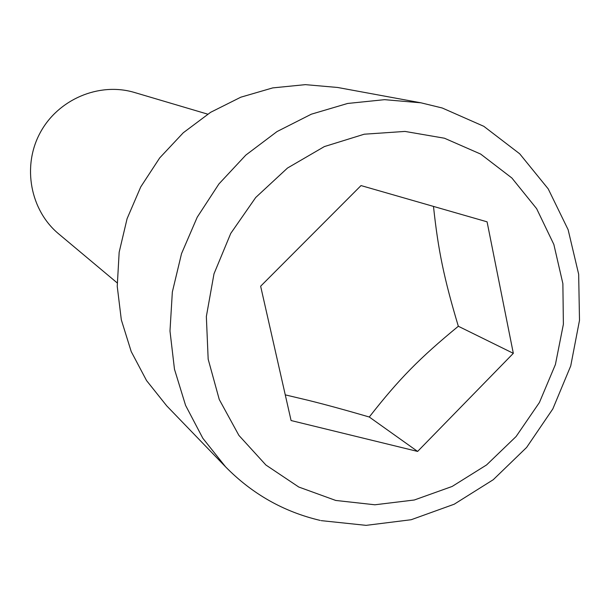 <?xml version="1.0" encoding="UTF-8"?>
<svg xmlns="http://www.w3.org/2000/svg" width="610" height="610" viewBox="0 0 610 610"><rect width="100%" height="100%" fill="white"/><g stroke="black" fill="none" stroke-linecap="round" stroke-linejoin="round"><path stroke-width="0.91" d="M117.15 282.865L58.651 233.859C30.347 210.381 22.006 166.5 40.054 132.995C57.874 99.384 99.003 81.931 134.253 92.415L207.697 114.154M320.197 520.414C283.764 511.843 252.227 493.993 225.586 466.856L166.736 405.879L146.56 380.587L131.226 351.596L121.321 319.831L117.234 286.326L119.163 252.227L127.086 218.685L140.757 186.881L159.706 157.906L183.274 132.767L210.625 112.309L240.805 97.196L272.754 87.893L305.389 84.645L337.62 87.474L420.961 102.816L441.869 107.909M285.267 394.868L307.806 400.213C325.145 404.491 345.634 410.095 369.279 417.019C398.963 379.054 419.497 358.177 458.331 326.258C444.049 278.572 438.209 250.542 433.489 206.416M458.331 326.258L513.323 353.335L417.614 451.43L291.084 420.542L260.638 286.22L361.021 185.577L487.077 221.827L513.323 353.335M369.279 417.019L417.614 451.43M225.586 466.856L202.84 438.27L185.577 405.375L174.475 369.225L169.984 331.017L172.34 292.037L181.521 253.646L197.228 217.19L218.921 183.946L245.845 155.077L277.024 131.569L311.352 114.184L347.616 103.464L384.567 99.666L420.961 102.816L442.227 107.993L483.821 126.323L519.705 153.804L548.215 188.879L568.124 229.695L578.661 274.225L579.5 320.334L570.731 365.916L552.828 408.921L526.621 447.435L493.261 479.704L454.214 504.211L411.178 519.728L366.122 525.355L321.173 520.635M444.446 138.218L404.971 131.424L364.231 134.208L324.36 146.583L287.508 168.032L255.712 197.495L230.748 233.409L213.996 273.821L206.348 316.529L208.17 359.191L219.264 399.512L238.899 435.387L265.907 465.026L298.778 487.032L335.744 500.452L374.898 504.783L414.32 499.994L452.132 486.46L486.582 464.934L516.113 436.501L539.415 402.501L555.413 364.521L563.381 324.276L562.878 283.627L553.857 244.465L536.625 208.658L511.866 177.99L480.665 154.071L444.446 138.218"/></g></svg>
